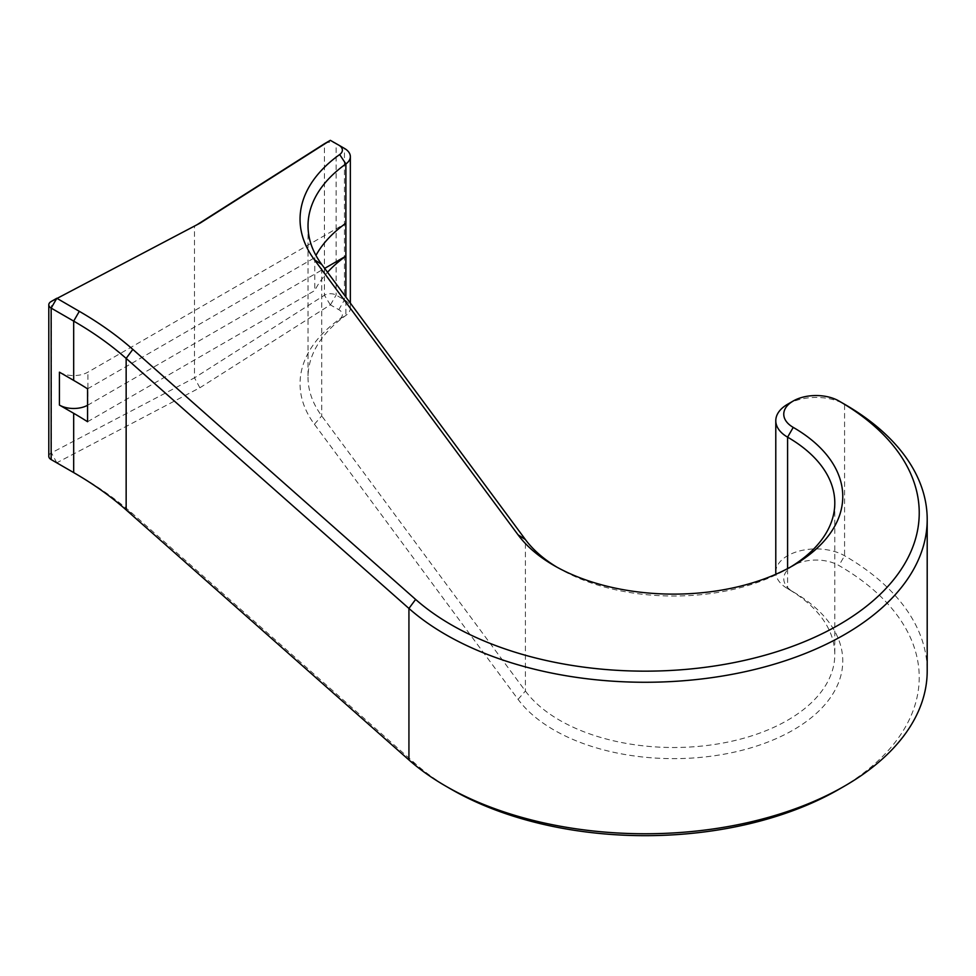 <?xml version="1.0" encoding="UTF-8"?>
<svg xmlns="http://www.w3.org/2000/svg" width="976" height="976" viewBox="0 0 976 976"><rect width="100%" height="100%" fill="white"/><g stroke="black" fill="none" stroke-linecap="round" stroke-linejoin="round"><path stroke-width="0.73" stroke-dasharray="4.88 3.66" d="M48.8 456.292A8.064 4.648 180 0 1 51.435 452.852L194.492 377.834L194.492 226.347L197.115 224.675M451.302 789.316A274.097 158.246 180 0 1 415.617 763.94L132.821 513.888A410.945 237.266 0 0 0 79.324 475.849L56.803 462.783L199.86 387.753L194.492 377.834L324.435 295.24A8.064 4.648 180 0 1 336.11 295.081L344.455 299.9A20.154 11.627 180 0 1 350.347 308.123A20.154 11.627 180 0 1 345.882 315.431A170.434 98.393 0 0 0 308.026 377.261A170.434 98.393 0 0 0 321.738 415.935L525.393 691.02A161.186 93.062 0 0 0 705.953 745.615A161.186 93.062 0 0 0 834.797 654.445A161.186 93.062 0 0 0 787.595 588.65A161.186 93.062 0 0 0 787.595 588.638L787.595 588.638A40.297 23.265 180 0 1 775.944 574.217M87.572 405.272A20.154 11.627 0 0 0 87.925 405.077L324.654 268.388M87.572 421.73L314.784 290.543A170.434 98.393 180 0 1 327.533 272.267M59.426 372.173A20.154 11.627 0 0 0 87.925 372.173L345.882 223.236M87.572 388.826L314.784 257.64A170.434 98.393 180 0 1 315.943 255.419M56.803 462.783L51.435 452.852L51.435 301.364L199.86 223.248M79.324 475.849A410.945 237.266 0 0 0 79.312 475.849L73.688 472.591M199.885 387.765L330.339 304.854L338.806 309.673A12.176 7.027 180 0 1 339.672 319.054A178.413 103.005 0 0 0 314.406 424.255L518.061 699.353A169.165 97.673 0 0 0 768.38 741.87A169.165 97.673 0 0 0 793.232 591.907L793.232 591.895A32.318 18.654 180 0 1 793.232 565.519A32.318 18.654 180 0 1 838.933 565.519A274.097 158.246 180 0 1 838.945 789.316M793.232 591.895L787.595 588.638L793.232 591.907A169.165 97.673 0 0 0 793.232 591.895L787.595 588.638L787.595 568.618M314.784 257.64L314.784 290.543M775.786 572.192A40.297 23.265 180 0 1 800.662 550.696A40.297 23.265 180 0 1 844.582 555.747A282.076 162.858 180 0 1 927.2 670.902M556.881 567.141A161.186 93.062 0 0 0 559.638 568.764A161.186 93.062 0 0 0 787.595 568.764A161.186 93.062 0 0 0 790.353 567.141M787.595 404.259A40.297 23.265 180 0 1 844.582 404.259L844.582 555.747L838.933 565.519M324.971 143.448A8.064 4.648 180 0 1 336.11 143.594L344.455 148.413L344.455 299.9L338.806 309.673M87.925 405.077L87.925 372.173M132.821 513.888L126.148 509.899M339.672 319.054L345.882 315.431L345.882 297.058M314.406 424.255L321.738 415.935L321.738 264.447M330.339 304.854L324.435 295.24L324.435 143.753M415.617 763.94L408.932 759.938M518.061 699.353L525.393 691.02L525.393 539.545M330.461 304.854L336.11 295.081L336.11 143.594M308.026 225.773L308.026 377.261M787.595 568.764L793.232 565.507M559.638 568.764L553.99 565.507M350.347 303.097L350.347 308.123M834.797 502.969L834.797 654.445"/><path stroke-width="1.46" d="M199.885 223.26L330.339 140.337L338.806 145.156A12.176 7.027 180 0 1 339.672 154.537A178.413 103.005 0 0 0 314.406 259.75L518.061 534.836A169.165 97.673 0 0 0 553.99 565.507A169.165 97.673 0 0 0 793.232 565.507A169.165 97.673 0 0 0 793.232 427.39A32.318 18.654 180 0 1 793.232 401.002A32.318 18.654 180 0 1 838.933 401.002A274.097 158.246 180 0 1 838.945 401.002L844.582 404.259A282.076 162.858 180 0 1 927.2 519.415A282.076 162.858 180 0 1 725.571 675.502A282.076 162.858 180 0 1 408.932 608.451L126.148 358.412A402.966 232.654 0 0 0 73.676 321.104L51.155 308.099A8.064 4.648 180 0 1 48.8 304.817A8.064 4.648 180 0 1 51.155 301.523A8.064 4.648 180 0 1 51.435 301.364L199.86 223.248M927.2 519.415L927.2 670.902A282.076 162.858 180 0 1 844.582 786.058A282.076 162.858 180 0 1 445.654 786.058A282.076 162.858 180 0 1 408.932 759.938L126.148 509.899A402.966 232.654 0 0 0 73.676 472.591L73.676 413.299A402.966 232.654 180 0 1 87.572 421.73L87.572 388.826A402.966 232.654 180 0 0 73.676 380.396L59.426 372.173L59.426 405.077A20.154 11.627 0 0 0 87.572 405.272M73.676 413.299L59.426 405.077M73.688 472.591L51.155 459.586A8.064 4.648 180 0 1 48.8 456.292L48.8 304.817M844.582 404.259L838.945 401.002A274.097 158.246 180 0 1 817.888 635.766A274.097 158.246 180 0 1 415.617 599.423L132.821 349.384A410.945 237.266 0 0 0 79.312 311.332L56.803 298.266L51.155 301.523M324.654 268.388L345.882 256.139L345.882 163.944A170.434 98.393 0 0 0 308.026 225.773A170.434 98.393 0 0 0 321.738 264.447L525.393 539.545A161.186 93.062 0 0 0 556.881 567.141M327.533 272.267A170.434 98.393 180 0 1 345.882 256.139L345.882 297.058M315.943 255.419A170.434 98.393 180 0 1 345.882 223.236M56.803 462.844L51.155 459.586L56.803 462.844L51.155 459.586L51.155 308.099L56.803 298.327M844.582 786.058L838.945 789.316A274.097 158.246 180 0 1 451.302 789.316L445.654 786.058M197.115 224.675L324.435 143.753A8.064 4.648 180 0 1 324.703 143.594A8.064 4.648 180 0 1 324.971 143.448M775.944 574.217A40.297 23.265 180 0 1 775.786 572.192L775.786 420.705A40.297 23.265 180 0 1 787.595 404.259L793.232 401.002M790.353 567.141A161.186 93.062 0 0 0 834.797 502.969A161.186 93.062 0 0 0 787.595 437.163A40.297 23.265 180 0 1 775.786 420.705M344.455 148.413L338.806 145.156L344.455 148.413A20.154 11.627 180 0 1 350.347 156.636A20.154 11.627 180 0 1 345.882 163.944L339.672 154.537M73.676 380.396L73.676 321.104L79.312 311.332M126.148 509.899L126.148 358.412L132.821 349.384M408.932 759.938L408.932 608.451L415.617 599.423M314.406 259.75L321.738 264.447M518.061 534.836L525.393 539.545M793.232 427.39L787.595 437.163L787.595 568.618M330.339 140.337L324.435 143.753M330.352 140.337L324.703 143.594M350.347 156.636L350.347 303.097"/></g></svg>
